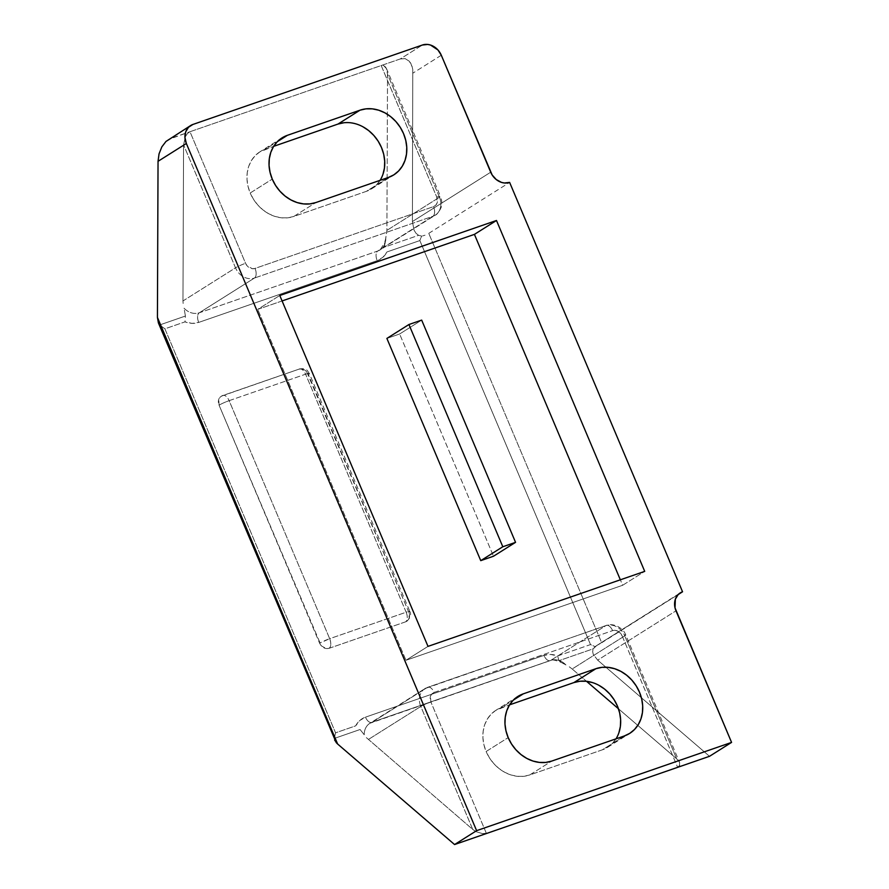 <?xml version="1.0" encoding="UTF-8"?>
<svg xmlns="http://www.w3.org/2000/svg" width="889" height="889" viewBox="0 0 889 889"><rect width="100%" height="100%" fill="white"/><g stroke="black" fill="none" stroke-linecap="round" stroke-linejoin="round"><path stroke-width="0.67" stroke-dasharray="4.45 3.33" d="M380.103 180.323A36.705 30.793 57.8 0 1 371.746 188.757A36.705 30.793 57.8 0 1 366.39 191.335L388.449 177.433L366.39 191.335L293.726 216.483L315.784 202.581L293.726 216.483A36.705 30.793 57.8 0 1 250.209 193.002L247.998 186.245L246.998 179.356L247.253 172.61L248.742 166.254L251.42 160.531L255.176 155.664L259.877 151.852L273.656 146.341L265.322 149.23L277.379 141.629L265.322 149.23A36.705 30.793 57.8 0 0 259.955 151.797A36.705 30.793 57.8 0 0 250.209 193.002L272.256 179.1L250.209 193.002L253.543 199.369L257.877 205.092L263.033 209.971L268.834 213.805L275.045 216.449L281.424 217.805L287.736 217.816L293.726 216.483L366.39 191.335L371.835 188.701L376.525 184.89L380.281 180.023L382.959 174.3M616.021 738.826A36.705 30.793 57.8 0 1 607.676 747.271A36.705 30.793 57.8 0 1 602.309 749.838L624.367 735.948L602.309 749.838L529.655 774.986L551.702 761.095L529.655 774.986A36.705 30.793 57.8 0 1 486.127 751.505L483.916 744.749L482.927 737.87L483.183 731.114L484.672 724.757L487.35 719.034L491.106 714.178L495.795 710.355L509.586 704.844L501.24 707.733L513.297 700.132L501.24 707.733A36.705 30.793 57.8 0 0 495.884 710.311A36.705 30.793 57.8 0 0 486.127 751.505L508.186 737.614L486.127 751.505L489.461 757.873L493.795 763.607L498.962 768.485L504.763 772.319L510.964 774.964L517.354 776.308L523.654 776.319L529.655 774.986L602.309 749.838L607.754 747.216L612.454 743.393L616.21 738.537L618.888 732.814M405.951 660.283L622.656 585.273L620.344 579.806L622.656 585.273L644.714 571.371L622.656 585.273L405.951 660.283L427.998 646.381L405.951 660.283L257.721 309.383L405.951 660.283M282.091 300.949L257.721 309.383L279.779 295.481L257.721 309.383L282.091 300.949M386.882 338.42L399.628 333.997L493.495 556.236L399.628 333.997L421.675 320.107L399.628 333.997L386.882 338.42M412.407 221.539L412.763 69.531L410.885 63.508L409.307 61.241L405.195 58.652L400.317 58.93L381.192 65.542L383.637 65.53L385.693 67.186L387.059 70.242L387.526 74.254L386.915 230.362L384.337 247.186L418.586 235.329L416.008 233.274L414.041 230.14L412.407 221.539L490.706 172.199L412.407 221.539L414.041 230.14L416.008 233.274L418.586 235.329L421.697 236.085L420.697 238.33L421.697 236.085L418.586 235.329L384.337 247.186L384.593 242.864L380.103 249.898A15.958 13.391 57.8 0 0 385.759 238.396L386.915 230.362L387.526 74.254L439.477 197.236L386.915 230.362L439.477 197.236A15.958 13.391 -122.2 0 1 435.243 215.149A15.958 13.391 -122.2 0 1 432.91 216.271L254.443 278.046L199.303 312.784L377.769 251.009L432.91 216.271L377.769 251.009A15.958 13.391 57.8 0 0 380.103 249.898L435.243 215.149A15.958 13.391 57.8 0 0 439.477 197.236A7.979 0.833 157.1 0 0 440.455 196.336A7.979 0.833 157.1 0 0 436.777 197.125L437.099 202.948L435.699 205.248L433.499 206.648L255.032 268.422L252.354 268.7L247.231 265.944L245.564 263.311L189.99 131.728L400.317 58.93L422.375 45.028L400.317 58.93L405.195 58.652L409.307 61.241L412.052 66.308L412.763 69.531L412.407 221.539M572.194 668.984L586.518 681.296L572.194 668.984L624.756 635.857L676.707 758.85L679.018 761.417L680.007 763.94L679.529 766.018L679.641 762.562L676.707 758.85L618.455 708.755L676.707 758.85L624.756 635.857L572.194 668.984L569.293 666.828L572.194 668.984M596.363 645.747L601.686 642.747L428.765 233.363L601.686 642.747L678.207 594.53L596.808 645.47L593.252 648.803L592.641 651.404L593.207 654.293L597.686 660.149L675.984 610.821L597.686 660.149L709.511 756.306L597.686 660.149L593.207 654.293L592.641 651.404L593.252 648.803L558.992 660.66L565.949 664.972A15.958 13.391 57.8 0 0 550.702 660.394L372.235 722.157L427.376 687.419L605.831 625.656L550.702 660.394L605.831 625.656A15.958 13.391 -122.2 0 1 624.756 635.857A7.979 0.833 157.1 0 0 625.734 634.957A7.979 0.833 157.1 0 0 622.067 635.746L677.64 767.34L622.067 635.746A7.979 0.833 -22.9 0 1 625.734 634.957A7.979 0.833 -22.9 0 1 624.756 635.857A15.958 13.391 57.8 0 0 605.831 625.656A7.979 4.267 70.9 0 1 606.309 625.423A7.979 4.267 70.9 0 1 612.599 630.645L615.277 630.357L618.011 631.223L622.067 635.746A7.979 6.69 -122.2 0 0 612.599 630.645A7.979 4.267 -109.1 0 0 606.309 625.423A7.979 4.267 -109.1 0 0 605.831 625.656L427.376 687.419L372.235 722.157A15.958 13.391 57.8 0 0 369.902 723.279A15.958 13.391 57.8 0 0 364.246 734.781L360.067 729.513L334.297 738.437L334.642 740.137M170.866 138.351L192.924 124.449L170.866 138.351L189.99 131.728L168.421 139.54M158.475 323.118L159.642 324.963L164.898 328.819L335.553 732.825L355.678 725.857L359.767 720.501L365.468 717.167L543.935 655.393L550.647 654.437L557.636 655.96L590.507 644.581L419.841 240.575L386.971 251.954L382.892 257.299L377.18 260.644L198.714 322.407L192.013 323.374L185.023 321.851L164.898 328.819L335.553 732.825L355.678 725.857A23.936 20.08 -122.2 0 1 365.468 717.167A7.979 4.267 -109.1 0 0 371.713 722.401A7.979 4.267 -109.1 0 0 372.235 722.157A15.958 13.391 57.8 0 0 369.835 723.324A15.958 13.391 57.8 0 0 364.246 734.781L360.067 729.513L334.297 738.437L335.553 732.825L334.297 738.437L335.142 741.159M219.072 405.184L218.761 399.372L220.161 397.072L222.361 395.672L298.848 369.202L301.515 368.913L304.26 369.78L306.638 371.669L408.851 612.332L409.173 618.144L407.773 620.444L405.562 621.844L329.086 648.314L326.407 648.603L321.285 645.847L219.072 405.184L319.618 643.214A7.979 0.833 -22.9 0 1 329.675 638.691L229.129 400.661L305.605 374.191L406.151 612.221L329.675 638.691L229.129 400.661A7.979 0.833 157.1 0 0 219.072 405.184A7.979 0.833 -22.9 0 1 229.129 400.661L305.605 374.191A7.979 4.267 -109.1 0 0 299.326 368.968A7.979 4.267 -109.1 0 0 298.848 369.202L222.361 395.672A7.979 4.267 70.9 0 1 222.839 395.438A7.979 4.267 70.9 0 1 229.129 400.661A7.979 4.267 -109.1 0 0 222.839 395.438A7.979 4.267 -109.1 0 0 222.361 395.672A7.979 6.69 57.8 0 0 221.194 396.227A7.979 6.69 57.8 0 0 219.072 405.184M428.765 233.363L509.63 182.412L428.765 233.363M182.956 300.96L183.567 144.851L185.468 136.484L187.546 133.406L189.99 131.728L381.192 65.542L436.777 197.125A7.979 6.69 -122.2 0 1 433.499 206.648L255.032 268.422A7.979 6.69 -122.2 0 1 245.564 263.311L189.99 131.728L187.546 133.406L185.468 136.484L183.567 144.851L182.956 300.96L235.518 267.833L183.567 144.851L235.518 267.833L182.956 300.96L183.223 304.76L182.956 300.96M158.409 322.94L159.642 324.963L185.412 316.039L184.056 308.205A15.958 13.391 57.8 0 0 199.303 312.784L254.443 278.046A15.958 13.391 -122.2 0 1 235.518 267.833A7.979 0.833 -22.9 0 1 245.564 263.311A7.979 0.833 157.1 0 0 235.518 267.833A15.958 13.391 57.8 0 0 254.443 278.046A7.979 4.267 -109.1 0 0 255.032 268.422A7.979 4.267 70.9 0 1 254.443 278.046L432.91 216.271A7.979 4.267 -109.1 0 0 433.499 206.648A7.979 4.267 70.9 0 1 432.91 216.271A15.958 13.391 57.8 0 0 435.243 215.149C437.588 214.727 442.411 206.726 441.744 204.025C442.044 202.225 441.611 199.669 440.455 196.347A7.979 0.833 -22.9 0 1 439.477 197.236L387.526 74.254L386.548 68.731L383.637 65.53L381.192 65.542L436.777 197.125A7.979 0.833 -22.9 0 1 440.455 196.336L386.548 68.731M483.438 833.882L476.037 831.682L472.748 829.437L365.901 737.225L472.748 829.437L420.797 706.455L368.235 739.57L420.797 706.455A15.958 13.391 -122.2 0 1 425.042 688.542A15.958 13.391 -122.2 0 1 427.376 687.419A7.979 4.267 70.9 0 1 427.853 687.197A7.979 4.267 70.9 0 1 434.132 692.42L612.599 630.645L434.132 692.42A7.979 4.267 -109.1 0 0 427.853 687.197A7.979 4.267 -109.1 0 0 427.376 687.419A15.958 13.391 57.8 0 0 425.042 688.542A15.958 13.391 57.8 0 0 420.797 706.455A7.979 0.833 -22.9 0 1 430.854 701.932L430.532 696.12L431.932 693.82L434.132 692.42A7.979 6.69 -122.2 0 0 430.854 701.932A7.979 0.833 157.1 0 0 420.797 706.455L472.748 829.437L476.037 831.682L483.438 833.882M441.3 55.24L412.996 73.076L441.3 55.24M486.439 833.515L430.854 701.932L486.439 833.515M598.797 685.252L592.585 682.619M362.868 126.749L356.667 124.104L350.277 122.749L343.976 122.738M425.042 235.196L422.542 235.941L425.042 235.196M185.412 316.039L184.056 308.205A15.958 13.391 57.8 0 0 199.303 312.784A7.979 4.267 -109.1 0 0 198.714 322.407A23.936 20.08 -122.2 0 1 185.023 321.851L164.898 328.819L159.642 324.963L185.412 316.039L185.012 321.762M560.314 661.938L565.949 664.972A15.958 13.391 57.8 0 0 550.702 660.394L372.235 722.157A7.979 4.267 70.9 0 1 371.758 722.39A7.979 4.267 70.9 0 1 365.468 717.167L543.935 655.393A7.979 4.267 -109.1 0 0 550.224 660.616A7.979 4.267 -109.1 0 0 550.702 660.394A7.979 4.267 70.9 0 1 550.18 660.638A7.979 4.267 70.9 0 1 543.935 655.393A23.936 20.08 -122.2 0 1 557.636 655.96L590.507 644.581L595.108 646.614L593.252 648.803L558.992 660.66L560.97 662.372C554.958 659.894 551.38 659.305 550.224 660.616L369.902 723.279L425.042 688.542L606.309 625.423C608.243 624.289 611.532 624.356 616.188 625.634C621.378 628.212 624.556 631.312 625.734 634.957L679.641 762.562M596.808 645.47L595.108 646.614L590.507 644.581L419.841 240.575L386.971 251.954A23.936 20.08 -122.2 0 1 377.18 260.644L198.714 322.407A7.979 4.267 70.9 0 1 199.303 312.784L377.769 251.009A7.979 4.267 -109.1 0 0 377.18 260.644A7.979 4.267 70.9 0 1 377.769 251.009A15.958 13.391 57.8 0 0 380.17 249.853A15.958 13.391 57.8 0 0 385.759 238.396L384.593 242.864M558.992 660.66L557.636 656.038M419.841 240.575L420.697 238.33L419.841 240.575M329.086 648.314L405.562 621.844A7.979 4.267 -109.1 0 0 406.151 612.221L329.675 638.691A7.979 4.267 70.9 0 1 329.086 648.314C331.13 646.481 331.33 643.269 329.675 638.691L319.618 643.214C321.874 647.525 325.03 649.226 329.086 648.314M298.848 369.202C301.26 368.224 303.516 369.891 305.605 374.191L406.151 612.221A7.979 0.833 -22.9 0 1 409.829 611.432A7.979 0.833 -22.9 0 1 408.851 612.332L308.305 374.302A7.979 0.833 157.1 0 0 309.283 373.402A7.979 0.833 157.1 0 0 305.605 374.191C309.261 372.991 310.161 373.024 308.305 374.302C306.049 369.991 302.905 368.29 298.848 369.202L221.194 396.227M406.729 621.289C410.429 617.855 411.463 614.577 409.829 611.432A7.979 0.833 157.1 0 0 406.151 612.221A7.979 4.267 70.9 0 1 405.562 621.844A7.979 6.69 57.8 0 0 406.729 621.289A7.979 6.69 57.8 0 0 408.851 612.332A7.979 0.833 157.1 0 0 409.829 611.432L309.283 373.402L308.305 374.302M282.013 137.906L259.955 151.797M517.931 696.409L495.884 710.311M607.676 747.271L629.734 733.369M371.746 188.757L393.805 174.866M596.463 645.681L680.229 592.907M309.283 373.402C307.305 371.124 307.516 367.779 299.326 368.968"/><path stroke-width="1.33" d="M272.256 179.1A36.705 30.793 -122.2 0 1 282.013 137.906A36.705 30.793 -122.2 0 1 287.369 135.328L277.379 141.629L287.369 135.328L281.924 137.951L277.235 141.773L273.479 146.629L270.801 152.352L269.311 158.709L269.056 165.465L270.056 172.344L272.256 179.1L275.59 185.468L279.924 191.202L285.091 196.08L290.892 199.914L297.104 202.559L303.482 203.903L309.794 203.914L315.784 202.581L388.449 177.433L393.894 174.811L398.583 170.988L402.339 166.132L405.017 160.409L406.506 154.053L406.762 147.296L405.762 140.418L403.562 133.661L400.228 127.294L395.894 121.56L390.727 116.681L384.926 112.847L378.714 110.203L372.335 108.858L366.024 108.847L360.034 110.18L287.369 135.328L360.034 110.18A36.705 30.793 -122.2 0 1 402.05 130.461A36.705 30.793 -122.2 0 1 393.805 174.866A36.705 30.793 -122.2 0 1 388.449 177.433L315.784 202.581A36.705 30.793 -122.2 0 1 272.256 179.1M508.186 737.614A36.705 30.793 -122.2 0 1 517.931 696.409A36.705 30.793 -122.2 0 1 523.299 693.842L513.297 700.132L523.299 693.842L517.854 696.465L513.153 700.276L509.397 705.144L506.73 710.867L505.23 717.223L504.974 723.968L505.974 730.858L508.186 737.614L511.519 743.982L515.853 749.705L521.021 754.583L526.81 758.417L533.022 761.062L539.401 762.418L545.713 762.429L551.702 761.095L624.367 735.948L629.812 733.314L634.502 729.502L638.258 724.635L640.936 718.923L642.436 712.556L642.68 705.81L641.691 698.921L639.48 692.164L636.146 685.797L631.812 680.074L626.645 675.196L620.844 671.362L614.643 668.717L608.254 667.361L601.953 667.35L595.952 668.684L523.299 693.842L595.952 668.684A36.705 30.793 -122.2 0 1 637.98 688.975A36.705 30.793 -122.2 0 1 629.734 733.369A36.705 30.793 -122.2 0 1 624.367 735.948L551.702 761.095A36.705 30.793 -122.2 0 1 508.186 737.614M620.344 579.806L474.426 234.374L282.091 300.949L474.426 234.374L496.484 220.483L279.779 295.481L427.998 646.381L644.714 571.371L496.484 220.483L474.426 234.374L620.344 579.806M493.495 556.236L480.749 560.648L386.882 338.42L408.929 324.518L502.807 546.757L480.749 560.648L386.882 338.42L408.929 324.518L421.675 320.107L408.929 324.518L502.807 546.757L515.553 542.346L421.675 320.107L515.553 542.346L493.495 556.236L515.553 542.346L502.807 546.757L480.749 560.648L493.495 556.236M586.518 681.296L618.455 708.755L586.518 681.296M334.642 740.137L337.62 744.004L454.568 844.55L677.64 767.34L679.529 766.018L677.64 767.34L709.511 756.306L454.568 844.55L476.615 830.659L731.569 742.404L709.511 756.306L731.569 742.404L476.615 830.659L186.346 143.485L184.956 137.551L185.712 131.85L188.512 127.249L192.924 124.449L422.375 45.028L427.72 44.45L430.498 45.039L437.966 49.984L441.3 55.24L492.15 174.966L496.284 179.578L501.507 182.401L504.285 182.99L509.63 182.412L682.552 591.785L678.151 594.597L675.351 599.197L675.029 607.887L731.569 742.404L675.984 610.821A15.958 13.391 -122.2 0 1 680.229 592.907A15.958 13.391 -122.2 0 1 682.552 591.785L678.207 594.53L682.552 591.785L509.63 182.412A15.958 13.391 -122.2 0 1 490.706 172.199L441.3 55.24A15.958 13.391 -122.2 0 0 422.375 45.028L192.924 124.449A15.958 13.391 -122.2 0 0 190.59 125.571A15.958 13.391 -122.2 0 0 186.346 143.485L476.615 830.659L454.568 844.55L337.62 744.004L157.431 317.417L158.042 161.32L186.346 143.485L158.042 161.32L157.431 317.417L158.475 323.118M170.866 138.351L165.976 141.451L161.831 146.896L159.042 153.875L158.042 161.32L159.042 153.875L161.831 146.896L165.976 141.451L190.59 125.571M486.439 833.515L483.438 833.882L486.439 833.515M618.888 732.814L620.378 726.457L620.633 719.701L619.633 712.822L617.422 706.066L614.088 699.699L609.754 693.965L604.598 689.086L598.797 685.252M592.585 682.619L586.207 681.263L579.895 681.252L573.905 682.585L509.586 704.844L573.905 682.585L595.952 668.684L573.905 682.585A36.705 30.793 57.8 0 1 612.165 696.898A36.705 30.793 57.8 0 1 616.021 738.826M343.976 122.738L337.976 124.071A36.705 30.793 57.8 0 1 376.236 138.395A36.705 30.793 57.8 0 1 380.103 180.323L380.281 180.023M382.959 174.3L384.459 167.943L384.704 161.198L383.715 154.308L381.503 147.552L378.169 141.184L373.836 135.461L368.668 130.583L362.868 126.749M337.976 124.071L273.656 146.341L337.976 124.071L360.034 110.18L337.976 124.071M644.714 571.371L427.998 646.381L279.779 295.481L496.484 220.483L644.714 571.371M336.209 742.593L337.62 744.004L157.431 317.417L158.409 322.94L336.209 742.593"/></g></svg>
